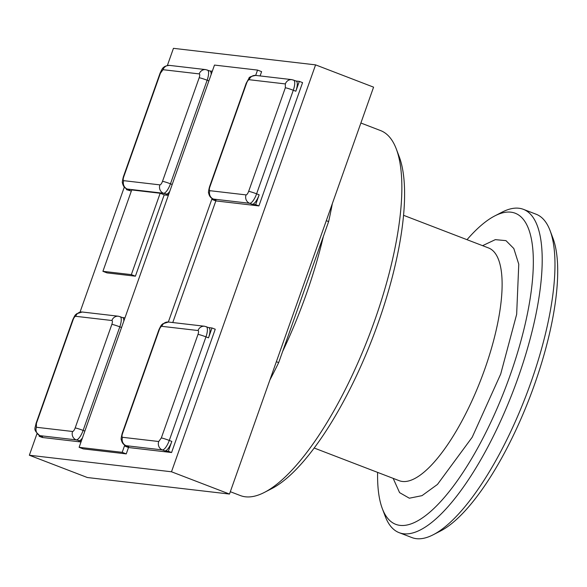 <?xml version="1.0" encoding="UTF-8"?>
<svg xmlns="http://www.w3.org/2000/svg" width="587" height="587" viewBox="0 0 587 587"><rect width="100%" height="100%" fill="white"/><g stroke="black" fill="none" stroke-linecap="round" stroke-linejoin="round"><path stroke-width="0.88" d="M124.76 445.078L122.191 452.328L79.12 447.316L83.178 448.879L126.256 453.89L128.509 447.521L171.58 452.533L215.246 329.226L212.002 327.979L208.51 337.841L205.956 336.865L169.276 440.441L171.83 441.417A10.5 3.375 111 0 1 164.888 450.882L162.335 449.906L126.154 445.694L128.707 446.67L125.258 446.274L128.509 447.521M122.191 452.328L126.256 453.89M79.12 447.316L214.482 65.076L257.554 70.088L261.611 71.643L260.092 75.936M172.761 322.542L215.84 200.908L258.911 205.92L255.668 204.672L252.219 204.276A10.5 3.375 -69 0 0 259.161 194.811L255.668 204.672M257.554 70.088L255.668 75.422M212.09 198.465L168.337 322.028M135.399 276.191L164.221 194.803L160.163 193.248L131.341 274.628L135.399 276.191L106.973 272.882L102.916 271.319L131.73 189.939L160.163 193.248M131.341 274.628L102.916 271.319M125.258 446.274L125.537 445.482M171.83 441.417L168.337 451.286L171.58 452.533M168.337 451.286L164.888 450.882M128.707 446.67A10.5 3.375 111 0 1 128.436 446.604L125.882 445.628A10.5 3.375 111 0 0 126.154 445.694A6.56 6.193 96.6 0 1 122.544 437.3L158.725 441.512L161.322 437.961A6.56 0.506 19.5 0 1 169.276 440.441A10.5 3.375 111 0 1 162.335 449.906A6.56 6.193 -83.4 0 1 158.725 441.512M208.693 327.597L212.002 327.979M204.577 326.247L168.396 322.036A6.56 6.193 96.6 0 0 161.836 326.328L198.017 330.532A6.56 6.193 -83.4 0 1 204.577 326.247L208.825 327.641A10.5 3.375 111 0 1 208.51 337.841M252.219 204.276L249.666 203.293L213.485 199.081L216.038 200.064L212.589 199.661L215.84 200.908M212.589 199.661L212.868 198.876M296.024 80.984L299.326 81.373L302.576 82.62L258.911 205.92M291.908 79.641L255.727 75.43A6.56 6.193 96.6 0 0 249.167 79.715L285.348 83.926A6.56 6.193 -83.4 0 1 291.908 79.641L296.156 81.035A10.5 3.375 111 0 1 295.833 91.234L293.287 90.251L256.607 193.827L259.161 194.811M299.326 81.373L295.833 91.234M216.038 200.064A10.5 3.375 111 0 1 215.767 199.998L213.213 199.015A10.5 3.375 111 0 0 213.485 199.081A6.56 6.193 96.6 0 1 209.867 190.687L246.048 194.899A3.933 1.262 -69 0 0 248.653 191.355A6.56 0.506 19.5 0 1 256.607 193.827A10.5 3.375 111 0 1 249.666 203.293A6.56 6.193 -83.4 0 1 246.048 194.899M209.875 70.961L212.296 71.24M205.758 69.611L169.577 65.399A6.56 6.193 96.6 0 0 163.017 69.692L199.198 73.903A6.56 6.193 -83.4 0 1 205.758 69.611L210.007 71.012A10.5 3.375 111 0 1 211.137 74.505M168.63 194.546L163.516 193.27L127.335 189.058L129.888 190.034L126.44 189.638L131.327 191.076M164.184 194.899L168.337 195.383M166.07 194.246A10.5 3.375 -69 0 0 169.782 191.281M129.888 190.034A10.5 3.375 111 0 1 129.617 189.968L127.063 188.992A10.5 3.375 111 0 0 127.335 189.058A6.56 6.193 96.6 0 1 123.718 180.664L159.906 184.876A6.56 6.193 -83.4 0 0 163.516 193.27A10.5 3.375 111 0 0 170.457 183.804A6.56 0.506 -160.5 0 0 162.504 181.324L199.184 77.748A6.56 0.506 19.5 0 1 207.138 80.228L208.877 80.896M126.44 189.638L126.719 188.845M122.551 317.567L124.965 317.853M118.427 316.224L82.246 312.013A6.56 6.193 96.6 0 0 75.686 316.298L111.875 320.509A6.56 6.193 -83.4 0 1 118.427 316.224L122.676 317.618A10.5 3.375 111 0 1 123.813 321.111M81.299 441.153L76.193 439.876L40.004 435.664L42.557 436.647L39.116 436.244L42.359 437.491L81.006 441.989M78.739 440.859A10.5 3.375 -69 0 0 82.459 437.895M42.557 436.647A10.5 3.375 111 0 1 42.286 436.581L39.74 435.598A10.5 3.375 111 0 0 40.004 435.664A6.56 6.193 96.6 0 1 36.394 427.27L72.575 431.482A6.56 6.193 -83.4 0 0 76.193 439.876A10.5 3.375 111 0 0 83.127 430.41A6.56 0.506 -160.5 0 0 75.173 427.938L111.853 324.362A6.56 0.506 19.5 0 1 119.807 326.834L121.546 327.509M39.116 436.244L39.395 435.459M167.368 65.495L173.444 48.332L315.586 64.871L373.581 87.155L229.488 494.056L171.492 471.779L29.35 455.233L36.981 433.676M315.586 64.871L171.492 471.779M229.488 494.056L87.346 477.517L29.35 455.233M80.037 312.101L124.312 187.07M332.337 203.623A221.879 71.276 111 0 1 328.625 221.585L278.686 362.605A221.879 71.276 111 0 1 269.888 379.972M278.686 362.605L276.352 361.709M328.625 221.585L326.291 220.69M482.58 245.667L495.318 239.643L505.972 240.641L513.816 248.528L518.769 264.201L516.655 314.316L500.704 374.044L472.205 437.234L437.462 484.429L422.002 495.655L409.337 498.209L399.578 492.618L393.158 478.361M230.324 491.708L240.384 495.567A195.493 62.802 -69 0 0 245.432 496.8A195.493 62.802 -69 0 0 264.429 492.39A195.493 62.802 -69 0 0 369.113 335.603A195.493 62.802 -69 0 0 396.328 149.047A195.493 62.802 -69 0 0 380.596 130.585L360.88 123.013M264.429 492.39L271.774 488.604A188.933 60.696 -69 0 0 372.95 337.07A188.933 60.696 -69 0 0 399.248 156.78L396.328 149.047M467.01 239.687A166.627 53.527 111 0 1 494.738 215.943A166.627 53.527 111 0 1 510.925 212.178A166.627 53.527 111 0 1 510.176 375.144A166.627 53.527 111 0 1 400.018 525.372A166.627 53.527 111 0 1 382.313 508.591A166.627 53.527 111 0 1 377.61 472.388M382.313 508.591L385.226 516.318A173.187 55.64 -69 0 0 399.167 532.673A173.187 55.64 -69 0 0 403.636 533.766A173.187 55.64 -69 0 0 515.716 384.302A173.187 55.64 -69 0 0 523.384 209.332A173.187 55.64 -69 0 0 518.908 208.246A173.187 55.64 -69 0 0 502.083 212.156L494.738 215.943M399.167 532.673L411.92 537.575A173.187 55.64 -69 0 0 416.396 538.668A173.187 55.64 -69 0 0 433.221 534.757A173.187 55.64 -69 0 0 525.967 395.858A173.187 55.64 -69 0 0 550.078 230.588A173.187 55.64 -69 0 0 536.144 214.233L523.384 209.332M433.221 534.757L440.566 530.971A166.627 53.527 -69 0 0 529.797 397.333A166.627 53.527 -69 0 0 552.991 238.322L550.078 230.588M122.169 433.485L158.85 329.909A6.56 0.506 19.5 0 1 159.238 329.872L122.558 433.448A6.56 0.506 -160.5 0 0 122.169 433.485C121.157 437.586 120.878 439.663 121.34 439.707C121.92 442.73 123.439 444.704 125.882 445.628M206.272 326.666A10.5 3.375 111 0 1 205.956 336.865A6.56 0.506 -160.5 0 0 198.002 334.385L161.322 437.961M159.238 329.872A3.933 1.262 111 0 1 161.836 326.328M122.558 433.448A3.933 1.262 -69 0 0 122.544 437.3M198.002 334.385A3.933 1.262 -69 0 0 198.017 330.532M209.5 186.879L246.18 83.303A6.56 0.506 19.5 0 1 246.562 83.266L209.889 186.842A6.56 0.506 -160.5 0 0 209.5 186.879C208.488 190.98 208.209 193.05 208.671 193.094C209.251 196.117 210.77 198.09 213.213 199.015M293.603 80.052A10.5 3.375 111 0 1 293.287 90.251A6.56 0.506 -160.5 0 0 285.333 87.779L248.653 191.355M209.889 186.842A3.933 1.262 -69 0 0 209.867 190.687M249.167 79.715A3.933 1.262 -69 0 0 246.562 83.266M285.333 87.779L285.348 83.926M207.453 70.029A10.5 3.375 111 0 1 207.138 80.228L170.457 183.804L172.196 184.472M162.504 181.324A3.933 1.262 111 0 1 159.906 184.876M199.184 77.748A3.933 1.262 -69 0 0 199.198 73.903M163.017 69.692L160.42 73.236A6.56 0.506 -160.5 0 0 160.031 73.28L123.351 176.848A6.56 0.506 19.5 0 1 123.74 176.812L160.42 73.236M123.74 176.812A3.933 1.262 -69 0 0 123.718 180.664M120.122 316.635A10.5 3.375 111 0 1 119.807 326.834L83.127 430.41L84.866 431.085M75.173 427.938A3.933 1.262 111 0 1 72.575 431.482M111.853 324.362A3.933 1.262 -69 0 0 111.875 320.509M75.686 316.298A3.933 1.262 -69 0 0 73.089 319.849A6.56 0.506 -160.5 0 0 72.7 319.886L36.027 423.462A6.56 0.506 19.5 0 1 36.409 423.425L73.089 319.849M36.409 423.425L36.394 427.27M323.371 236.414A195.493 62.802 111 0 1 305.592 296.083A195.493 62.802 111 0 1 282.67 351.356M314.17 448.02L399.175 480.672A124.642 40.041 -69 0 0 402.396 481.457A124.642 40.041 -69 0 0 484.796 369.084A124.642 40.041 -69 0 0 488.575 247.971L403.57 215.312M158.85 329.909C162.034 323.114 161.586 325.381 162.76 323.804L168.396 322.036M246.18 83.303L248.969 78.298C248.8 77.242 251.053 76.288 255.727 75.43M123.351 176.848C122.338 180.95 122.059 183.027 122.522 183.071C123.101 186.094 124.62 188.067 127.063 188.992M160.031 73.28C161.741 69.523 162.863 67.652 163.406 67.652C164.309 66.404 166.363 65.649 169.577 65.399M36.027 423.462C35.117 429.104 32.762 429.361 39.74 435.598M72.7 319.886C75.884 313.091 75.437 315.351 76.611 313.774L82.246 312.013"/></g></svg>
